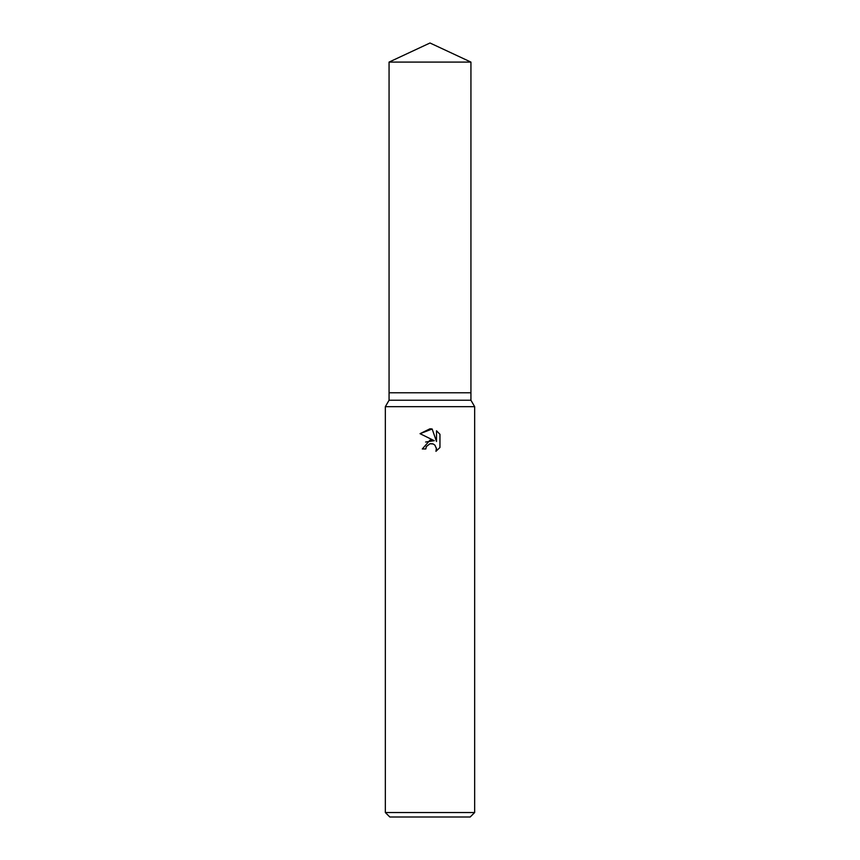 <?xml version="1.0" encoding="UTF-8"?>
<svg xmlns="http://www.w3.org/2000/svg" width="860" height="860" viewBox="0 0 860 860"><rect width="100%" height="100%" fill="white"/><g stroke="black" fill="none" stroke-linecap="round" stroke-linejoin="round"><path stroke-width="1.29" d="M389.064 62.092L470.936 62.092L430 43L389.064 62.092L389.064 392.784L430 392.784L389.064 392.784L389.064 400.233L470.936 400.233L474.656 406.673L474.656 812.539L385.344 812.539L389.816 817L470.183 817L474.656 812.539M470.936 62.092L470.936 392.784L430 392.784L470.936 392.784L470.936 400.233M389.064 400.233L385.344 406.673L474.656 406.673M430 443.717L426.377 446.544L425.818 448.974L422.292 448.974L430 440.169L434.268 440.685L420.046 433.676L430 428.774L432.161 429L436.504 441.502L436.504 430.796L439.954 434.289L439.954 447.501L435.945 451.328L436.514 448.931L434.945 445.158L433.214 443.996L430 443.717L432.623 443.792M425.818 448.974L426.173 447.006M436.439 448.071L435.945 451.328L439.954 447.501M434.268 440.685L425.603 442.029M426.377 446.544L429.968 443.728M439.954 434.289L436.504 430.796M432.161 429L420.046 433.676M385.344 406.673L385.344 812.539"/></g></svg>
